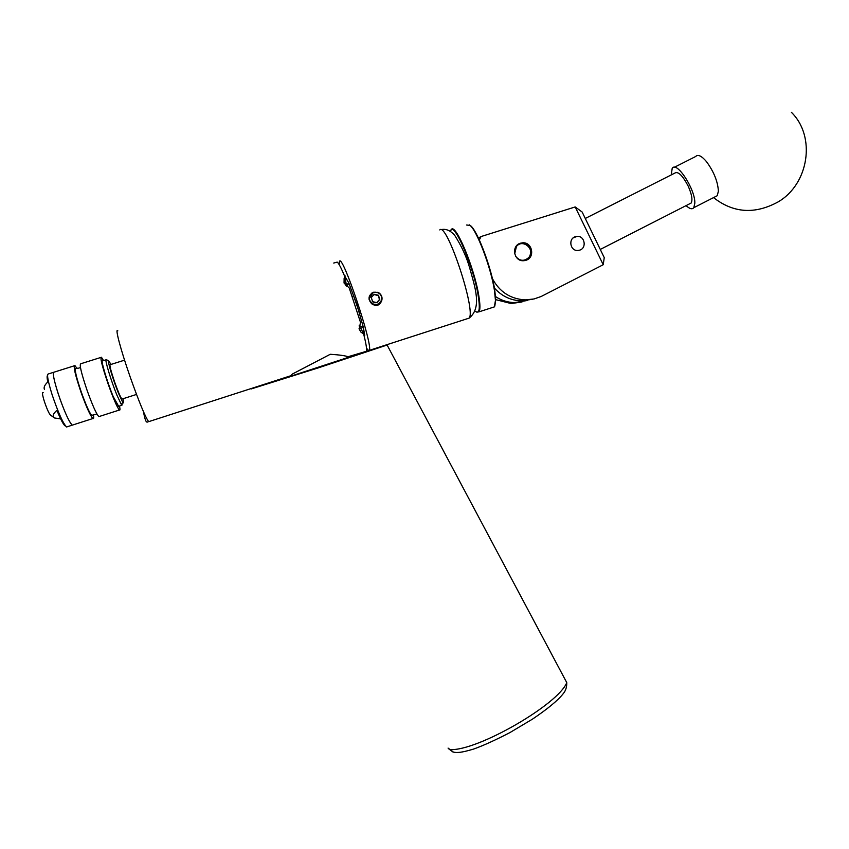 <?xml version="1.0" encoding="UTF-8"?>
<svg xmlns="http://www.w3.org/2000/svg" width="849" height="849" viewBox="0 0 849 849"><rect width="100%" height="100%" fill="white"/><g stroke="black" fill="none" stroke-linecap="round" stroke-linejoin="round"><path stroke-width="1.27" d="M579.602 250.168C587.126 248.152 584.728 235.502 576.98 236.383L575.42 236.68C567.939 238.675 570.21 251.208 577.904 250.466L579.602 250.168M525.839 260.325C535.443 257.756 532.387 241.753 522.496 242.835L520.458 243.207C510.96 245.722 513.794 261.556 523.578 260.717L525.839 260.325M480.64 242.952L479.197 239.726M521.997 301.979L511.077 303.539L495.742 299.644M492.399 278.621C499.573 291.929 510.504 299.018 525.181 299.888L533.989 298.975L541.163 296.492L603.225 264.718L575.197 206.944L481.054 236.553L479.558 239.535M532.779 299.23L521.392 300.864C510.695 300.45 501.695 296.174 494.394 288.023M495.572 296.609C501.388 300.44 507.734 302.446 514.6 302.626L527.271 300.493M478.412 238.049L481.054 236.553M575.197 206.944L582.159 212.038L604.244 257.618L603.225 264.718M291.907 375.513L290.676 375.937M286.219 377.699L349.151 357.1M251.644 388.725L269.207 382.719M363.096 352.377L368.381 350.69M387.505 344.896L318.035 367.967L251.124 388.969M348.695 357.238L347.39 357.631M674.276 167.327L695.639 156.524C697.931 154.115 701.529 155.813 706.453 161.597C713.839 171.647 717.819 181.516 718.403 191.195L717.203 195.737L715.028 196.851M671.251 174.905L672.196 168.378C676.589 160.567 695.416 189.412 694.832 203.229L693.782 207.708C692.179 209.597 689.621 208.896 686.098 205.607M475.419 311.318C479.377 314.257 480.29 308.983 478.178 295.494C473.519 265.917 453.09 219.074 450.458 231.289M450.819 230.504L451.169 229.846C454.894 221.377 474.304 267.233 478.772 295.622C480.226 304.367 480.301 309.779 478.995 311.848L476.586 312.082M469.285 224.826L470.59 225.707C477.552 230.981 491.444 267.913 494.755 290.178L495.742 299.835L494.808 306.096M492.516 307.487L494.383 306.882L495.466 300.344L494.468 290.581C491.115 268.082 477.064 230.737 470.038 225.41L466.6 225.017M515.778 256.472C519.811 261.184 524.13 261.534 528.736 257.544C535.857 249.829 522.984 238.198 516.436 246.465L514.685 253.862M517.848 244.576L521.848 243.26C530.423 245.043 532.801 249.914 528.991 257.894L524.555 260.622M689.59 203.824L691.16 203.028C692.784 199.908 691.776 194.219 688.115 185.963C682.5 175.319 678.043 171.042 674.753 173.132L585.269 218.469M122.256 398.988L121.916 399.094C120.494 397.343 118.064 391.644 114.626 381.997C110.763 370.567 109.298 364.794 110.232 364.677L123.508 360.485M111.007 364.433L108.651 360.814C107.271 360.719 113.384 380.819 118.669 393.66L122.744 402.32C123.805 403.774 123.901 402.585 123.031 398.743M122.256 403.201L121.916 405.249L121.439 404.697L116.992 395.294C111.23 381.339 104.586 359.445 106.125 359.573L106.56 359.785M105.987 359.827L102.697 360.857C100.055 358.034 106.921 381.413 113.193 396.504L118.648 406.3M92.647 415.087L91.798 415.586C89.474 412.901 86.014 405.175 81.408 392.408C76.251 377.189 74.372 369.166 75.763 368.36L78.501 368.148M119.507 406.024C120.165 409.25 120.123 410.587 119.369 410.035C117.151 407.403 113.384 398.68 108.088 383.865C102.145 366.29 99.938 357.429 101.456 357.249L103.557 360.592M99.492 416.413L98.845 416.626C96.393 414.057 92.499 405.355 87.15 390.519C81.196 372.913 79.106 363.977 80.888 363.722L100.904 357.429M93.401 414.715C93.91 417.761 93.74 419.035 92.902 418.525C90.397 415.978 86.46 407.287 81.09 392.44C75.136 374.823 73.088 365.877 74.935 365.601L76.962 368.36M60.035 399.126C54.071 381.466 52.139 372.467 54.251 372.106C52.32 371.851 53.519 378.728 57.87 392.747C63.951 410.683 68.748 421.486 72.261 425.158C69.533 422.664 65.458 413.994 60.035 399.126M92.902 418.525L66.572 426.973C62.985 423.322 58.157 412.529 52.076 394.583C47.735 380.554 46.557 373.666 48.552 373.9L53.466 372.35M44.371 389.298C43.575 387.324 44.71 384.894 47.777 382.008C46.971 378.007 46.897 375.82 47.555 375.46M53.084 416.955L50.919 415.394C49.454 414.609 47.268 409.95 44.35 401.428C42.301 394.711 41.93 391.813 43.225 392.716M67.379 426.718L66.572 426.973M65.596 426.06C64.036 425.805 61.139 420.584 56.904 410.396C52.967 413.76 52.16 416.275 54.506 417.973L60.65 418.886M376.712 302.605L379.407 299.623L378.431 295.25L374.176 294.306L371.278 297.521L372.637 301.692L374.653 302.743L376.892 302.637L379.79 299.421L378.431 295.25L374.176 294.306L371.278 297.521L372.637 301.692L376.892 302.637L379.79 299.421L378.431 295.25M369.092 299.644L369.4 299.941C373.645 306.309 377.752 306.277 381.721 299.856C381.944 294.943 379.609 292.374 374.717 292.162L379.036 292.947L380.469 294.232L381.923 297.182L381.721 300.684C382.57 297.628 381.753 295.102 379.248 293.117M294.401 372.987L328.245 355.338L292.374 374.048L290.178 376.351M344.238 275.256L348.812 282.95L356.888 304.717L363.372 327.311L364.401 336.989M352.165 296.216L353.874 296.651L359.456 312.867M347.061 357.026L366.503 351.263C366.98 349.236 366.015 343.421 363.616 333.795L361.09 332.32L359.265 329.285L360.475 322.259L349.204 287.938L344.057 283.025L344.121 278.366L344.938 276.954C341.234 267.987 338.645 263.041 337.191 262.118L333.721 263.052M378.516 292.672L373.443 292.215C368.211 295.325 367.659 299.209 371.788 303.846C376.34 306.691 379.652 305.629 381.721 300.684M377.253 292.236L372.064 292.831M339.229 264.718L339.494 261.259C342.582 254.053 372.955 344.62 369.389 350.35L368.944 350.892L366.535 348.281M348.854 356.983L348.557 356.888C345.543 355.731 339.441 354.861 330.272 354.277L328.245 355.338M363.372 327.311L364.752 335.716M363.139 327.321L360.804 328.276L363.616 333.795M344.938 276.954L346.371 285.052L348.812 282.95M345.076 275.829L344.535 275.957M359.053 325.942L363.255 326.78M349.045 283.492L346.307 286.219M369.4 299.941L369.464 298.116L373.061 292.852L374.717 292.162M372.371 293.213L369.464 298.116M378.049 295.463L373.931 294.561M448.07 748.096L453.398 752.097C456.879 752.84 460.837 752.914 473.678 749.041C483.357 745.581 495.402 740.116 509.814 732.645L532.419 719.167C547.701 708.873 557.973 700.383 563.227 693.665C565.689 690.799 566.867 687.117 566.761 682.607L565.222 679.709M450.214 749.593C477.446 751.174 558.515 704.256 566.761 682.607L387.165 345.129M467.3 318.715L469.104 318.131C476.448 311.222 446.68 221.61 439.771 229.93M117.831 330.845C114.742 327.258 120.664 349.703 130.003 376.457C139.077 402.055 145.296 417.124 148.66 421.666L149.413 421.422M573.139 237.943L576.98 236.383M511.077 303.539L514.6 302.626M521.392 300.864L525.181 299.888M448.888 748.977L452.825 751.917M713.553 197.605C733.334 213.099 754.803 214.564 777.981 201.988C808.8 184.275 816.271 136.647 791.406 112.323M693.782 207.708L717.203 195.737M470.59 225.707L470.038 225.41M494.383 306.882L478.995 311.848M691.16 203.028L600.275 249.426M135.479 394.764L121.916 399.094M122.744 402.32L121.439 404.697M118.17 406.459L121.916 405.249M108.651 360.814L106.125 359.573M91.798 415.586L96.882 413.887M74.256 365.813L54.251 372.106M80.453 367.532L79.063 368.02M119.369 410.035L98.845 416.626M347.623 358.076L346.721 356.389M369.389 350.35L469.104 318.131C482.391 307.688 474.846 286.803 469.646 267.806C466.589 257.024 461.612 246.199 454.703 235.332C450.607 230.716 446.351 228.763 441.936 229.495M290.889 375.714L148.66 421.666C147.164 421.603 146.039 425.476 143.428 411.606M345.341 285.232L344.121 278.366M361.09 332.32L359.042 328.298M360.825 327.81L361.09 328.828"/></g></svg>
